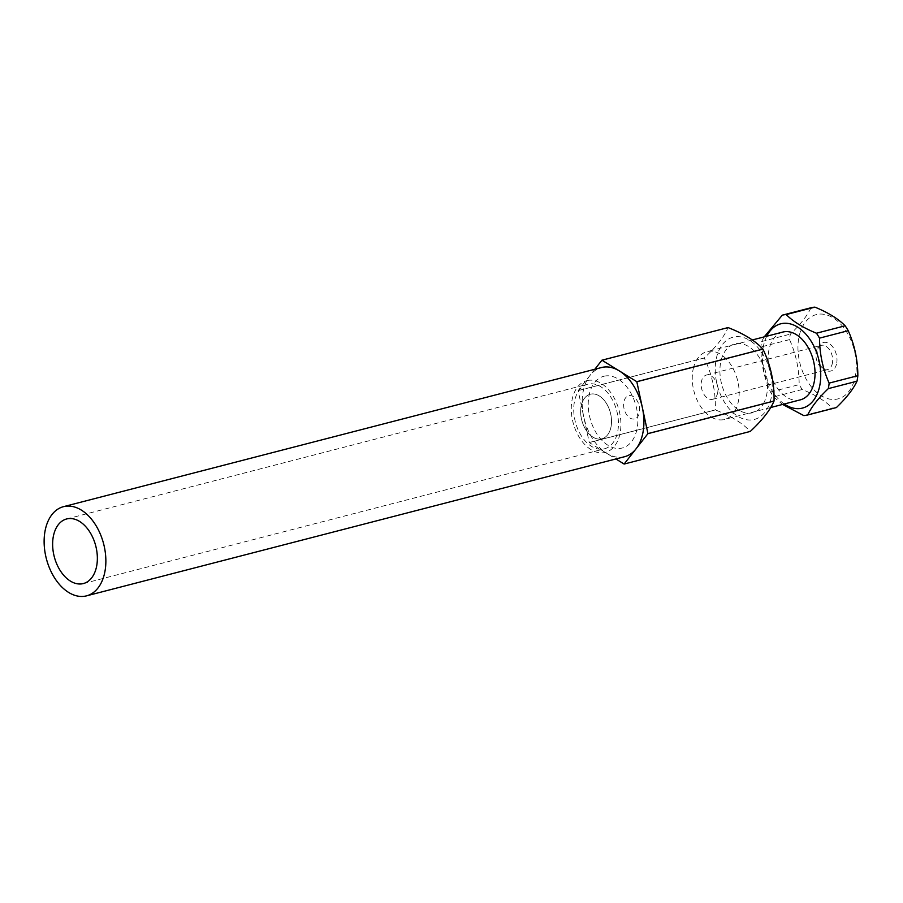 <?xml version="1.0" encoding="UTF-8"?>
<svg xmlns="http://www.w3.org/2000/svg" width="903" height="903" viewBox="0 0 903 903"><rect width="100%" height="100%" fill="white"/><g stroke="black" fill="none" stroke-linecap="round" stroke-linejoin="round"><path stroke-width="0.68" stroke-dasharray="4.51 3.39" d="M608.238 447.199A33.366 21.435 75.5 0 1 604.446 448.814A33.366 21.435 75.5 0 1 575.346 421.87A33.366 21.435 75.5 0 1 587.74 384.204A33.366 21.435 75.5 0 1 615.936 408.077A33.366 21.435 75.5 0 1 608.238 447.199M624.571 456.715A46.053 29.585 75.5 0 1 585.629 423.767A46.053 29.585 75.5 0 1 596.262 369.767A46.053 29.585 75.5 0 1 601.511 367.532M594.84 369.259L578.168 390.593A53.164 34.145 -104.5 0 0 578.157 390.638L589.253 442.515A53.164 34.145 -104.5 0 0 589.275 442.56L615.869 458.961M605.303 375.964A37.034 23.783 -104.5 0 0 596.477 433.305A37.034 23.783 -104.5 0 0 637.337 427.108A37.034 23.783 -104.5 0 0 605.303 375.964M578.168 390.593L704.284 357.972C716.305 346.786 724.217 336.661 728.032 327.597M589.253 442.515L715.368 409.906C715.763 391.552 712.072 374.26 704.272 358.028L578.157 390.638M624.12 464.052L750.235 431.442C742.729 423.214 731.114 416.046 715.39 409.951L589.275 442.56M759.852 349.867A42.497 27.304 -104.5 0 0 734.85 336.819A42.497 27.304 -104.5 0 0 722.885 399.498A42.497 27.304 -104.5 0 0 770.101 402.061M770.124 402.004A42.497 27.304 -104.5 0 0 759.886 349.912M754.4 351.278A35.544 22.823 -104.5 0 0 719.962 368.289A35.544 22.823 -104.5 0 0 751.149 413.043A35.544 22.823 -104.5 0 0 763.374 403.81M763.407 403.743A35.544 22.823 -104.5 0 0 754.445 351.323M588.361 380.344A37.034 23.783 -104.5 0 0 579.523 437.695A37.034 23.783 -104.5 0 0 620.384 431.487A37.034 23.783 -104.5 0 0 588.361 380.344M591.284 394.024A23.026 14.787 75.5 0 1 611.196 425.821A23.026 14.787 75.5 0 1 585.787 429.681A23.026 14.787 75.5 0 1 591.284 394.024M634.132 419.003A11.965 7.687 75.5 0 1 623.781 402.478A11.965 7.687 75.5 0 1 636.987 400.469A11.965 7.687 75.5 0 1 634.132 419.003M611.489 419.918A23.026 14.787 75.5 0 1 589.287 434.162A23.026 14.787 75.5 0 1 587.492 395.458A23.026 14.787 75.5 0 1 611.489 419.918M832.498 362.566A12.529 8.048 75.5 0 1 827.419 369.632A12.529 8.048 75.5 0 1 823.254 369.09A12.529 8.048 75.5 0 1 816.493 359.518A12.529 8.048 75.5 0 1 817.768 347.858A12.529 8.048 75.5 0 1 821.143 345.375A12.529 8.048 75.5 0 1 829.676 350.014A12.529 8.048 75.5 0 1 832.498 362.566M836.788 362.724A14.741 9.47 -104.5 0 0 831.37 345.364A14.741 9.47 -104.5 0 0 819.461 345.431A14.741 9.47 -104.5 0 0 817.949 359.134A14.741 9.47 -104.5 0 0 825.918 370.399A14.741 9.47 -104.5 0 0 836.788 362.724M855.976 372.013A43.513 27.948 -104.5 0 0 832.25 317.348A43.513 27.948 -104.5 0 0 798.568 339.156A43.513 27.948 -104.5 0 0 821.99 396.18A43.513 27.948 -104.5 0 0 855.976 372.013M836.392 407.558A51.494 33.072 75.5 0 1 832.476 408.145C825.534 401.124 815.454 394.916 802.248 389.509A51.494 33.072 75.5 0 1 799.178 384.599C799.099 368.796 795.893 353.795 789.549 339.607A51.494 33.072 75.5 0 1 790.396 334.099C800.397 324.504 807.271 315.723 811.007 307.742M784.267 404.002A43.513 27.948 75.5 0 1 763.024 348.355A43.513 27.948 75.5 0 1 766.737 336.232M764.209 336.887L761.692 341.526A51.494 33.072 -104.5 0 0 760.845 347.023C760.924 362.837 764.13 377.838 770.473 392.026A51.494 33.072 -104.5 0 0 773.544 396.936L782.619 404.431M782.811 332.067A35.003 22.485 -104.5 0 0 768.611 351.798A35.003 22.485 -104.5 0 0 776.512 386.89A35.003 22.485 -104.5 0 0 800.34 399.848M693.685 367.036A35.003 22.485 -104.5 0 0 692.748 371.415A35.003 22.485 -104.5 0 0 711.417 417.186M711.485 417.22A35.003 22.485 -104.5 0 0 724.477 419.466A35.003 22.485 -104.5 0 0 734.749 411.204M734.782 411.147A35.003 22.485 -104.5 0 0 725.989 358.683M725.944 358.638A35.003 22.485 -104.5 0 0 706.947 351.685A35.003 22.485 -104.5 0 0 693.696 366.979M761.692 341.526L790.396 334.099M789.549 339.607L760.845 347.023M770.473 392.026L799.178 384.599M802.248 389.509L773.544 396.936M803.772 415.572L832.476 408.145M717.772 392.241A12.529 8.048 75.5 0 1 712.693 399.295A12.529 8.048 75.5 0 1 704.171 394.656A12.529 8.048 75.5 0 1 701.338 382.093A12.529 8.048 75.5 0 1 706.417 375.038A12.529 8.048 75.5 0 1 714.95 379.678A12.529 8.048 75.5 0 1 717.772 392.241M83.347 583.564L604.446 448.814M66.641 518.965L587.74 384.204M823.254 369.09L825.918 370.399M817.768 347.858L819.461 345.431M752.244 339.979L706.947 351.685M770.665 407.524L724.477 419.466M712.693 399.295L827.419 369.632M706.417 375.038L821.143 345.375"/><path stroke-width="1.35" d="M87.139 581.95A33.366 21.435 75.5 0 1 83.347 583.564A33.366 21.435 75.5 0 1 54.248 556.632A33.366 21.435 75.5 0 1 66.641 518.965A33.366 21.435 75.5 0 1 94.849 542.827A33.366 21.435 75.5 0 1 87.139 581.95M58.221 508.897A46.053 29.585 75.5 0 1 63.47 506.673A46.053 29.585 75.5 0 1 103.631 543.854A46.053 29.585 75.5 0 1 86.53 595.856A46.053 29.585 75.5 0 1 47.588 562.896A46.053 29.585 75.5 0 1 58.221 508.897M63.47 506.673L601.511 367.532A46.053 29.585 75.5 0 1 641.683 404.725A46.053 29.585 75.5 0 1 624.571 456.715L86.53 595.856M615.869 458.961L624.12 464.052L647.914 433.666A53.164 34.145 -104.5 0 0 647.925 433.609L636.829 381.743A53.164 34.145 -104.5 0 0 636.807 381.687L601.951 360.207A53.164 34.145 -104.5 0 0 601.917 360.207L594.84 369.259M624.12 464.052A53.164 34.145 -104.5 0 0 624.165 464.04L750.28 431.431C762.301 420.245 770.214 410.12 774.029 401.045A53.164 34.145 -104.5 0 0 774.04 401L647.925 433.609M636.829 381.743L762.945 349.122C770.744 365.354 774.447 382.646 774.04 401M601.951 360.207L728.066 327.586C743.79 333.692 755.405 340.849 762.922 349.077L636.807 381.687M728.066 327.586A53.164 34.145 -104.5 0 0 728.055 327.586A53.164 34.145 -104.5 0 0 728.032 327.597L601.917 360.207M647.914 433.666L774.029 401.045M819.518 338.128L848.233 330.701C854.565 344.89 857.771 359.891 857.85 375.693A51.494 33.072 75.5 0 1 857.003 381.201C853.267 389.17 846.393 397.963 836.392 407.558L807.688 414.974C811.425 407.005 818.299 398.223 828.299 388.629A51.494 33.072 -104.5 0 0 829.146 383.12C822.802 368.932 819.597 353.931 819.518 338.128A51.494 33.072 -104.5 0 0 816.447 333.218C803.241 327.812 793.161 321.592 786.22 314.571A51.494 33.072 -104.5 0 0 782.303 315.17L764.209 336.887M782.303 315.17L811.007 307.742A51.494 33.072 75.5 0 1 814.924 307.144C828.13 312.551 838.21 318.77 845.152 325.791A51.494 33.072 75.5 0 1 848.233 330.701M845.152 325.791L816.447 333.218M857.85 375.693L829.146 383.12M766.737 336.232A43.513 27.948 75.5 0 1 801.559 329.945A43.513 27.948 75.5 0 1 820.432 381.201A43.513 27.948 75.5 0 1 784.267 404.002M782.619 404.431L803.772 415.572A51.494 33.072 -104.5 0 0 807.688 414.974M770.665 407.524L800.34 399.848A35.003 22.485 -104.5 0 0 813.343 360.331A35.003 22.485 -104.5 0 0 782.811 332.067L752.244 339.979M786.22 314.571L814.924 307.144M828.299 388.629L857.003 381.201"/></g></svg>
